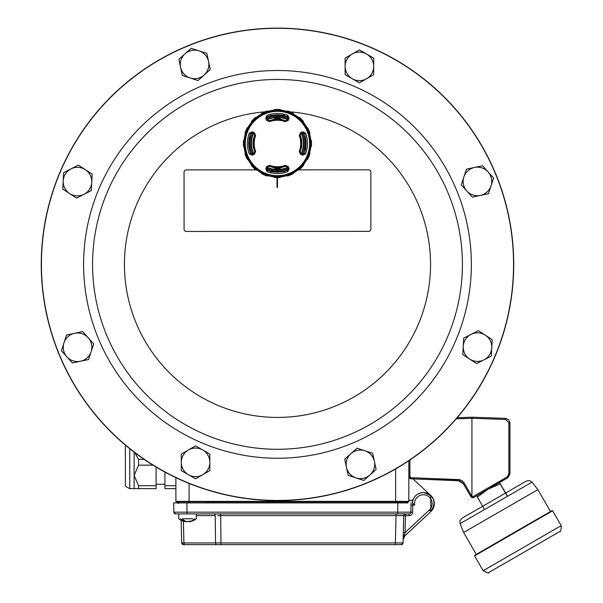 <?xml version="1.0" encoding="UTF-8"?>
<svg xmlns="http://www.w3.org/2000/svg" width="603" height="603" viewBox="0 0 603 603"><rect width="100%" height="100%" fill="white"/><g stroke="black" fill="none" stroke-linecap="round" stroke-linejoin="round"><path stroke-width="0.9" d="M284.028 171.35L284.028 170.167L282.935 170.415A27.467 27.467 0 0 1 278.315 170.958L278.315 171.885A28.394 28.394 0 0 1 276.558 171.885L276.558 170.958A27.467 27.467 0 0 1 271.938 170.415L270.845 170.167L270.845 172.089M281.073 116.273L281.639 116.356M284.639 116.99L284.639 115.799M270.242 116.99L270.242 115.799M270.845 115.648L270.845 116.831L271.938 116.59M278.315 116.047L278.315 115.12A28.394 28.394 0 0 0 276.558 115.12L276.558 116.047M284.639 171.199L284.639 170.008A27.467 27.467 0 0 1 284.028 170.167L284.028 172.089M270.242 171.199L270.242 170.008M276.558 171.772A28.288 28.288 0 0 1 272.526 171.358L272.141 171.629A28.62 28.62 0 0 1 267.551 170.355L266.91 168.908A121.346 2.118 -67.5 0 1 267.747 166.873L269.157 166.247A24.21 24.21 0 0 0 272.986 167.295L273.144 167.521A24.406 24.406 0 0 0 275.239 167.807L275.239 168.569L279.634 168.569L279.634 167.807A24.406 24.406 0 0 0 281.729 167.521L281.895 167.295A24.21 24.21 0 0 0 285.724 166.247L287.134 166.873A121.346 2.118 67.5 0 1 287.97 168.908L287.329 170.355A28.62 28.62 0 0 1 282.739 171.629L282.347 171.358A28.288 28.288 0 0 1 278.315 171.772M278.315 115.226A28.288 28.288 0 0 1 282.347 115.648L282.739 115.377A28.62 28.62 0 0 1 287.329 116.643L287.97 118.098A27.467 27.467 0 0 0 266.925 118.128A27.467 27.467 0 0 1 287.955 118.128A121.346 2.118 112.5 0 1 287.134 120.133L285.724 120.758A24.21 24.21 0 0 0 281.895 119.703L281.729 119.477A24.406 24.406 0 0 0 279.634 119.198L279.634 118.437L275.239 118.437L275.239 119.198A24.406 24.406 0 0 0 273.144 119.477L272.986 119.703A24.21 24.21 0 0 0 269.157 120.758L267.747 120.133A121.346 2.118 -112.5 0 1 266.91 118.098L267.551 116.643A28.62 28.62 0 0 1 272.141 115.377L272.669 116.447M279.634 118.437A25.16 25.16 0 0 0 275.239 118.437M275.239 168.569A25.16 25.16 0 0 0 279.634 168.569M275.239 167.807L275.239 167.86A24.459 24.459 0 0 0 279.634 167.86L279.634 167.807M279.634 119.198L279.634 119.138A24.459 24.459 0 0 0 275.239 119.138L275.239 119.198M282.935 114.985L282.935 116.59L284.028 116.831L284.028 114.917M273.242 116.356L273.807 116.273M281.073 170.732L281.639 170.649M273.242 170.649L273.807 170.732M249.582 148.413A28.288 28.288 0 0 1 249.582 138.592L249.31 138.2A28.62 28.62 0 0 1 250.584 133.61L252.031 132.977A121.346 2.118 22.5 0 1 254.067 133.806L254.692 135.215A24.21 24.21 0 0 0 253.644 139.052L253.418 139.21A24.406 24.406 0 0 0 253.418 147.795L253.644 147.954A24.21 24.21 0 0 0 254.692 151.783L254.067 153.192A121.346 2.118 157.5 0 1 252.031 154.029L250.584 153.388A28.62 28.62 0 0 1 249.31 148.798L250.388 148.27M253.456 133.557A25.967 25.967 0 0 0 253.456 153.448M267.491 167.483A25.967 25.967 0 0 0 287.382 167.483M301.425 153.448A25.967 25.967 0 0 0 301.425 133.557M287.382 119.515A25.967 25.967 0 0 0 267.491 119.515M305.291 148.413L305.563 148.798A28.62 28.62 0 0 1 304.296 153.388L302.842 154.029A121.346 2.118 -157.5 0 1 300.807 153.192L300.188 151.783A24.21 24.21 0 0 0 301.236 147.954L301.462 147.795A24.406 24.406 0 0 0 301.462 139.21L301.236 139.052A24.21 24.21 0 0 0 300.188 135.215L300.807 133.806A121.346 2.118 -22.5 0 1 302.842 132.977L304.296 133.61A28.62 28.62 0 0 1 305.563 138.2L305.291 138.592A28.288 28.288 0 0 1 305.291 148.413L304.492 148.27A27.467 27.467 0 0 1 302.819 154.014A27.467 27.467 0 0 0 304.492 148.27M249.966 143.499A27.467 27.467 0 0 1 252.062 132.984A27.467 27.467 0 0 0 252.062 154.014A27.467 27.467 0 0 1 249.966 143.499M302.819 132.984A27.467 27.467 0 0 1 302.819 154.014A27.467 27.467 0 0 0 302.819 132.984A27.467 27.467 0 0 1 304.492 138.728A27.467 27.467 0 0 0 302.819 132.984M287.955 168.878A27.467 27.467 0 0 1 266.925 168.878A27.467 27.467 0 0 0 287.955 168.878M280.199 116.168L274.682 116.168M280.199 170.83L274.682 170.83M282.347 171.358L282.212 170.551M305.291 138.592L304.492 138.728M304.108 136.911L305.291 136.911M305.291 150.094L304.108 150.094M304.244 149.001L305.955 149.001M250.773 150.094L249.589 150.094M249.589 136.911L250.773 136.911M250.637 138.004L248.926 138.004M270.845 116.831L270.845 114.917M271.938 170.415L271.938 172.013M272.526 115.648A28.288 28.288 0 0 1 276.558 115.226M280.094 168.523L274.787 168.523M280.094 118.482L274.787 118.482M272.526 171.358L272.669 170.551M251.451 121.482L251.873 121.723L255.657 117.939L255.423 117.51A34.062 34.062 0 0 0 251.451 121.482A6.264 6.264 0 0 0 251.18 122.68L251.639 122.869L256.81 117.706A5.781 5.781 0 0 0 255.657 117.939M265.742 168.682A125.756 2.193 -67.5 0 1 266.579 166.632L269.481 165.35A23.253 23.253 0 0 0 285.392 165.35L288.294 166.632A125.756 2.193 67.5 0 1 289.139 168.682L287.819 171.689A30.037 30.037 0 0 1 267.061 171.689L265.742 168.682L266.858 168.885L267.551 170.355M249.25 133.12L250.531 133.595A28.673 28.673 0 0 0 250.531 153.411L252.054 154.082L252.258 155.197L249.25 153.878A30.037 30.037 0 0 1 249.25 133.12L252.258 131.801L252.054 132.916L250.584 133.61M289.139 118.316A125.756 2.193 112.5 0 1 288.294 120.374L285.392 121.655A23.253 23.253 0 0 0 269.481 121.655L266.579 120.374A125.756 2.193 -112.5 0 1 265.742 118.316L267.061 115.316A30.037 30.037 0 0 1 287.819 115.316L289.139 118.316L288.023 118.12L287.329 116.643M305.623 153.878L304.349 153.411A28.673 28.673 0 0 0 304.349 133.595L302.819 132.916L302.623 131.801L305.623 133.12A30.037 30.037 0 0 1 305.623 153.878L302.623 155.197L302.819 154.082L304.296 153.388M300.173 166.24A32.155 32.155 0 0 0 285.762 112.444A32.155 32.155 0 0 0 246.378 151.82A32.155 32.155 0 0 0 300.173 166.24M252.258 131.801A125.756 2.193 22.5 0 1 254.308 132.645L255.597 135.547A23.253 23.253 0 0 0 255.597 151.459L254.308 154.36A125.756 2.193 157.5 0 1 252.258 155.197M302.623 155.197A125.756 2.193 -157.5 0 1 300.565 154.36L299.284 151.459A23.253 23.253 0 0 0 299.284 135.547L300.565 132.645A125.756 2.193 -22.5 0 1 302.623 131.801M245.489 133.165L244.999 133.105A34.062 34.062 0 0 1 247.155 127.911L247.539 128.22L245.489 133.165A5.781 5.781 0 0 0 245.707 134.311L248.504 127.557L248.157 127.21A33.512 33.512 0 0 1 251.18 122.68M245.707 134.311L245.21 134.311A33.512 33.512 0 0 0 244.147 139.655L244.607 139.843L244.607 147.155L244.147 147.343A33.512 33.512 0 0 0 245.21 152.687L245.707 152.687L248.504 159.441L248.157 159.795A33.512 33.512 0 0 0 251.18 164.325L251.639 164.129L256.81 169.3L256.622 169.76A33.512 33.512 0 0 0 261.144 172.79L261.498 172.435L268.252 175.232L268.252 175.729A33.512 33.512 0 0 0 273.596 176.792L273.785 176.332L281.096 176.332L281.284 176.792A33.512 33.512 0 0 0 286.629 175.729L286.629 175.232L293.382 172.435L293.729 172.79A33.512 33.512 0 0 0 298.259 169.76L298.07 169.3L303.241 164.129L303.701 164.325A33.512 33.512 0 0 0 306.723 159.795L306.369 159.441L309.166 152.687L309.671 152.687A33.512 33.512 0 0 0 310.733 147.343L310.266 147.155L310.266 139.843L310.733 139.655A33.512 33.512 0 0 0 309.671 134.311L309.166 134.311L306.369 127.557L306.723 127.21A33.512 33.512 0 0 0 303.701 122.68L303.241 122.869L298.07 117.706L298.259 117.238A33.512 33.512 0 0 0 293.729 114.216L293.382 114.57L286.629 111.774L286.629 111.269A33.512 33.512 0 0 0 281.284 110.213L281.096 110.673L273.785 110.673L273.596 110.213A33.512 33.512 0 0 0 268.252 111.269L268.252 111.774L261.498 114.57L261.144 114.216A33.512 33.512 0 0 0 256.622 117.238L256.81 117.706M248.157 127.21A6.264 6.264 0 0 0 247.155 127.911M256.622 117.238A6.264 6.264 0 0 0 255.423 117.51M261.853 113.213A34.062 34.062 0 0 1 267.046 111.065L267.099 111.547L262.154 113.598L261.853 113.213A6.264 6.264 0 0 0 261.144 114.216M268.252 111.269A6.264 6.264 0 0 0 267.046 111.065M274.629 109.558A34.062 34.062 0 0 1 280.252 109.558L280.116 110.025L274.764 110.025L274.629 109.558A6.264 6.264 0 0 0 273.596 110.213M281.284 110.213A6.264 6.264 0 0 0 280.252 109.558M287.835 111.065A34.062 34.062 0 0 1 293.028 113.213L292.719 113.598L287.774 111.547L287.835 111.065A6.264 6.264 0 0 0 286.629 111.269M293.729 114.216A6.264 6.264 0 0 0 293.028 113.213M299.457 117.51A34.062 34.062 0 0 1 303.43 121.482L303 121.723L299.216 117.939L299.457 117.51A6.264 6.264 0 0 0 298.259 117.238M303.701 122.68A6.264 6.264 0 0 0 303.43 121.482M307.726 127.911A34.062 34.062 0 0 1 309.874 133.105L309.392 133.165L307.342 128.22L307.726 127.911A6.264 6.264 0 0 0 306.723 127.21M309.671 134.311A6.264 6.264 0 0 0 309.874 133.105M311.382 140.695A34.062 34.062 0 0 1 311.382 146.31L310.914 146.175L310.914 140.823L311.382 140.695A6.264 6.264 0 0 0 310.733 139.655M310.733 147.343A6.264 6.264 0 0 0 311.382 146.31M309.874 153.893A34.062 34.062 0 0 1 307.726 159.086L307.342 158.785L309.392 153.84L309.874 153.893A6.264 6.264 0 0 0 309.671 152.687M306.723 159.795A6.264 6.264 0 0 0 307.726 159.086M303.43 165.516A34.062 34.062 0 0 1 299.457 169.488L299.216 169.066L303 165.282L303.43 165.516A6.264 6.264 0 0 0 303.701 164.325M298.259 169.76A6.264 6.264 0 0 0 299.457 169.488M293.028 173.785A34.062 34.062 0 0 1 287.835 175.94L287.774 175.45L292.719 173.408L293.028 173.785A6.264 6.264 0 0 0 293.729 172.79M286.629 175.729A6.264 6.264 0 0 0 287.835 175.94M280.252 177.448A34.062 34.062 0 0 1 274.629 177.448L274.764 176.973L280.116 176.973L280.252 177.448A6.264 6.264 0 0 0 281.284 176.792M273.596 176.792A6.264 6.264 0 0 0 274.629 177.448M267.046 175.94A34.062 34.062 0 0 1 261.853 173.785L262.154 173.408L267.099 175.45L267.046 175.94A6.264 6.264 0 0 0 268.252 175.729M261.144 172.79A6.264 6.264 0 0 0 261.853 173.785M255.423 169.488A34.062 34.062 0 0 1 251.451 165.516L251.873 165.282L255.657 169.066L255.423 169.488A6.264 6.264 0 0 0 256.622 169.76M251.18 164.325A6.264 6.264 0 0 0 251.451 165.516M247.155 159.086A34.062 34.062 0 0 1 244.999 153.893L245.489 153.84L247.539 158.785L247.155 159.086A6.264 6.264 0 0 0 248.157 159.795M245.21 152.687A6.264 6.264 0 0 0 244.999 153.893M243.491 146.31A34.062 34.062 0 0 1 243.491 140.695L243.966 140.823L243.966 146.175L243.491 146.31A6.264 6.264 0 0 0 244.147 147.343M244.147 139.655A6.264 6.264 0 0 0 243.491 140.695M244.999 133.105A6.264 6.264 0 0 0 245.21 134.311M303 165.282A5.781 5.781 0 0 0 303.241 164.129M292.719 173.408A5.781 5.781 0 0 0 293.382 172.435M280.116 176.973A5.781 5.781 0 0 0 281.096 176.332M267.099 175.45A5.781 5.781 0 0 0 268.252 175.232M255.657 169.066A5.781 5.781 0 0 0 256.81 169.3M247.539 158.785A5.781 5.781 0 0 0 248.504 159.441M243.966 146.175A5.781 5.781 0 0 0 244.607 147.155M251.873 121.723A5.781 5.781 0 0 0 251.639 122.869M262.154 113.598A5.781 5.781 0 0 0 261.498 114.57M274.764 110.025A5.781 5.781 0 0 0 273.785 110.673M287.774 111.547A5.781 5.781 0 0 0 286.629 111.774M299.216 117.939A5.781 5.781 0 0 0 298.07 117.706M307.342 128.22A5.781 5.781 0 0 0 306.369 127.557M310.914 140.823A5.781 5.781 0 0 0 310.266 139.843M309.392 153.84A5.781 5.781 0 0 0 309.166 152.687M302.842 132.977L302.819 132.916A124.655 2.178 157.5 0 0 300.784 133.753L300.128 135.238A24.143 24.143 0 0 1 300.128 151.768L300.807 153.192M300.807 133.806L300.565 132.645M300.565 154.36L300.784 153.252A124.655 2.178 22.5 0 0 302.819 154.082L302.842 154.029M287.819 115.316L287.345 116.59A28.673 28.673 0 0 0 267.528 116.59L266.858 118.12A124.655 2.178 67.5 0 0 267.687 120.155L269.179 120.811A24.143 24.143 0 0 1 285.701 120.811L287.134 120.133M252.031 154.029L252.054 154.082A124.655 2.178 -22.5 0 0 254.089 153.252L254.752 151.768A24.143 24.143 0 0 1 254.752 135.238L254.067 133.806M267.061 171.689L267.528 170.408A28.673 28.673 0 0 0 287.345 170.408L288.023 168.885A124.655 2.178 -112.5 0 0 287.186 166.85L285.701 166.187A24.143 24.143 0 0 1 269.179 166.187L267.747 166.873M266.91 118.098L265.742 118.316M267.747 120.133L266.579 120.374M288.294 120.374L287.186 120.155A124.655 2.178 -67.5 0 0 288.023 118.12L287.97 118.098M254.067 153.192L254.308 154.36M254.308 132.645L254.089 133.753A124.655 2.178 -157.5 0 0 252.054 132.916L252.031 132.977M287.97 168.908L289.139 168.682M287.134 166.873L288.294 166.632M266.579 166.632L267.687 166.85A124.655 2.178 112.5 0 0 266.858 168.885L266.91 168.908M298.07 169.3A5.781 5.781 0 0 0 299.216 169.066M286.629 175.232A5.781 5.781 0 0 0 287.774 175.45M273.785 176.332A5.781 5.781 0 0 0 274.764 176.973M261.498 172.435A5.781 5.781 0 0 0 262.154 173.408M251.639 164.129A5.781 5.781 0 0 0 251.873 165.282M245.707 152.687A5.781 5.781 0 0 0 245.489 153.84M244.607 139.843A5.781 5.781 0 0 0 243.966 140.823M248.504 127.557A5.781 5.781 0 0 0 247.539 128.22M268.252 111.774A5.781 5.781 0 0 0 267.099 111.547M281.096 110.673A5.781 5.781 0 0 0 280.116 110.025M293.382 114.57A5.781 5.781 0 0 0 292.719 113.598M303.241 122.869A5.781 5.781 0 0 0 303 121.723M309.166 134.311A5.781 5.781 0 0 0 309.392 133.165M310.266 147.155A5.781 5.781 0 0 0 310.914 146.175M306.369 159.441A5.781 5.781 0 0 0 307.342 158.785M282.347 115.648L282.212 116.447M249.582 138.592L250.388 138.728M495.764 354.677A236.225 236.225 0 0 0 367.8 46.084A236.225 236.225 0 0 0 59.207 174.056A236.225 236.225 0 0 0 187.179 482.641A236.225 236.225 0 0 0 495.764 354.677M495.621 354.617A236.059 236.059 0 0 1 187.239 482.498A236.059 236.059 0 0 1 59.358 174.116A236.059 236.059 0 0 1 367.74 46.235A236.059 236.059 0 0 1 495.621 354.617M448.361 335.064A184.925 184.925 0 0 1 130.821 376.996A184.925 184.925 0 0 1 253.275 81.036A184.925 184.925 0 0 1 448.361 335.064A184.925 184.925 0 0 1 130.821 376.996A184.925 184.925 0 0 1 253.275 81.036A184.925 184.925 0 0 1 448.361 335.064M188.438 474.719A14.284 14.284 0 0 0 202.721 474.719L195.583 478.842L181.292 470.604L181.292 462.358A14.284 14.284 0 0 0 188.438 474.719M474.463 167.476A14.284 14.284 0 0 0 463.85 177.033L466.398 169.194L474.463 167.476L482.536 165.765L488.053 171.893A14.284 14.284 0 0 0 474.463 167.476M180.599 67.385A14.284 14.284 0 0 0 190.156 78.006L182.317 75.45L180.599 67.385L178.887 59.32L185.015 53.803A14.284 14.284 0 0 0 180.599 67.385M69.692 193.593A14.284 14.284 0 0 0 83.96 194.339L76.611 198.086L69.692 193.593L62.78 189.101L63.209 180.862A14.284 14.284 0 0 0 69.692 193.593M485.279 335.14A14.284 14.284 0 0 0 471.018 334.394L478.367 330.648L492.199 339.632L491.769 347.871A14.284 14.284 0 0 0 485.279 335.14M80.508 361.25A14.284 14.284 0 0 0 91.128 351.692L88.573 359.539L72.443 362.968L66.925 356.84A14.284 14.284 0 0 0 80.508 361.25M374.373 461.34A14.284 14.284 0 0 0 364.815 450.727L372.662 453.275L376.091 469.413L369.963 474.93A14.284 14.284 0 0 0 374.373 461.34M366.541 54.006A14.284 14.284 0 0 0 352.258 54.014L359.396 49.891L366.541 54.006L373.679 58.129L373.687 66.375A14.284 14.284 0 0 0 366.541 54.006M513.726 264.272A236.233 236.233 0 0 1 277.584 500.603A236.233 236.233 0 0 1 41.253 264.461A236.233 236.233 0 0 1 277.395 28.13A236.233 236.233 0 0 1 513.726 264.272M366.549 78.752A14.284 14.284 0 0 0 373.687 66.375L373.687 74.621L366.549 78.752L359.411 82.875L352.265 78.752A14.284 14.284 0 0 0 366.549 78.752M352.258 54.014A14.284 14.284 0 0 0 352.265 78.752L345.12 74.636L345.112 58.144L352.258 54.014M355.989 477.9A14.284 14.284 0 0 0 369.963 474.93L363.835 480.448L355.989 477.9L348.142 475.345L346.431 467.28A14.284 14.284 0 0 0 355.989 477.9M364.815 450.727A14.284 14.284 0 0 0 346.431 467.28L344.72 459.215L356.976 448.18L364.815 450.727M63.956 342.866A14.284 14.284 0 0 0 66.925 356.84L61.408 350.712L63.956 342.866L66.503 335.027L74.568 333.308A14.284 14.284 0 0 0 63.956 342.866M91.128 351.692A14.284 14.284 0 0 0 74.568 333.308L82.641 331.597L93.676 343.853L91.128 351.692M483.983 359.848A14.284 14.284 0 0 0 491.769 347.871L491.332 356.102L483.983 359.848L476.641 363.586L469.722 359.102A14.284 14.284 0 0 0 483.983 359.848M471.018 334.394A14.284 14.284 0 0 0 469.722 359.102L462.803 354.609L463.669 338.132L471.018 334.394M277.011 177.561L277.018 187.45L277.455 187.45L277.455 177.561M70.988 168.885A14.284 14.284 0 0 0 63.209 180.862L63.639 172.631L78.337 165.139L85.257 169.631A14.284 14.284 0 0 0 70.988 168.885M83.96 194.339A14.284 14.284 0 0 0 85.257 169.631L92.169 174.124L91.309 190.593L83.96 194.339M198.99 50.833A14.284 14.284 0 0 0 185.015 53.803L191.143 48.285L198.99 50.833L206.829 53.381L208.548 61.446A14.284 14.284 0 0 0 198.99 50.833M190.156 78.006A14.284 14.284 0 0 0 208.548 61.446L210.259 69.518L198.003 80.553L190.156 78.006M491.023 185.867A14.284 14.284 0 0 0 488.053 171.893L493.571 178.021L491.023 185.867L488.468 193.706L480.403 195.425A14.284 14.284 0 0 0 491.023 185.867M463.85 177.033A14.284 14.284 0 0 0 480.403 195.425L472.337 197.136L461.303 184.88L463.85 177.033M188.43 449.981A14.284 14.284 0 0 0 181.292 462.358L181.284 454.104L195.568 445.858L202.714 449.974A14.284 14.284 0 0 0 188.43 449.981M202.721 474.719A14.284 14.284 0 0 0 202.714 449.974L209.852 454.097L209.859 462.343L209.859 470.589L202.721 474.719M269.76 169.873L266.978 169.873M256.772 169.88L186.252 169.91A2.201 2.201 0 0 0 184.058 172.104L184.081 229.246A2.201 2.201 0 0 0 186.274 231.439L368.674 231.364A2.201 2.201 0 0 0 370.868 229.17L370.845 172.028A2.201 2.201 0 0 0 368.644 169.835L298.131 169.865M287.902 169.865L285.144 169.865M507.56 496.269L499.54 482.573L488.031 489.214L477.342 497.076L476.702 495.756L488.031 489.214L500.181 483.892L499.54 482.573L507.741 477.84L509.919 474.033L507.726 477.84L473.845 497.407M496.261 484.458L479.95 493.872L496.261 484.458M509.934 449.069L509.934 464.453L509.942 449.069M509.927 449.069L509.927 464.453L509.927 449.069M509.942 474.033L509.942 422.771L508.706 419.718L505.698 418.376L471.93 417.201L457.187 417.713L471.93 417.201L471.93 496.292L473.724 497.467A2.201 2.201 90 0 1 472.737 497.701A2.201 2.201 90 0 0 473.739 497.467M471.93 417.201L505.683 418.376L508.691 419.718L509.919 422.771L509.919 474.033L508.864 474.033L508.864 422.771L505.683 419.477L471.93 418.294L456.215 418.844M472.752 497.701L472.737 497.701A2.201 2.201 90 0 1 470.83 496.601L463.149 483.335L459.795 480.787L410.96 478.812L408.834 476.611L409.897 476.611L410.96 477.712L459.697 479.626L462.154 480.795L463.903 482.551L471.742 496.058A1.1 1.1 -90 0 0 471.93 496.292M410.786 478.797L409.806 478.435M409.995 478.548L410.651 478.774M464.318 483.191L463.405 483.742L457.926 480.448L410.96 478.812L410.96 477.712M214.133 501.809L395.651 501.809L395.651 501.364L408.857 501.372A0.437 0.437 90 0 1 408.412 501.809L406.528 501.809A0.437 0.437 -90 0 0 406.286 501.884L406.279 501.884A0.437 0.437 90 0 1 406.528 501.809A0.437 0.437 -90 0 0 406.279 501.884L406.271 501.884A0.437 0.437 90 0 1 406.52 501.809L408.397 501.809A0.437 0.437 -90 0 0 408.834 501.372L408.834 460.722L408.834 476.611L410.96 478.812M471.945 417.201L505.698 418.376L471.945 417.201M504.771 479.551A1.1 1.1 -90 0 0 504.832 479.513L500.121 482.234L504.832 479.513A1.1 1.1 -90 0 1 504.756 479.551A1.1 1.1 -90 0 0 504.832 479.513M476.28 554.368L463.647 532.479L474.463 526.231L537.861 489.628L550.501 511.51M484.548 509.55L477.342 497.076M507.387 496.367L500.181 483.892M412.354 502.91L412.354 500.271L408.842 500.271L408.842 478.292L409.618 478.292M430.836 495.53L412.995 478.88L430.836 495.53C434.333 499.171 435.178 503.339 433.376 508.05L434.333 503.565L433.376 499.088A10.99 10.99 -0.2 0 0 430.836 495.53C435.539 501.07 435.441 506.512 430.542 511.872M180.357 502.91L179.49 502.91L180.357 502.91M205.955 502.91L206.007 501.809L176.34 501.809A0.437 0.437 90 0 1 175.895 501.372L395.651 501.364L395.651 468.923M206.007 501.809L208.201 501.809L207.56 501.809L207.515 502.91M405.51 513.899L397.686 513.899L397.852 502.91L407.982 502.91A3.256 3.256 90 0 0 406.271 501.884L408.005 502.91A3.256 3.256 90 0 0 406.279 501.884A3.256 3.256 90 0 1 407.997 502.91A3.256 3.256 90 0 0 406.286 501.884A0.437 0.437 90 0 1 406.528 501.809A0.437 0.437 -90 0 0 406.286 501.884L208.201 501.884M412.354 500.271L408.849 500.271L408.849 501.372A0.437 0.437 -90 0 1 408.397 501.809L219.492 501.809M178.646 501.884L178.465 501.884A0.437 0.437 -90 0 0 178.217 501.809L178.217 501.809A0.437 0.437 -90 0 1 178.465 501.884L178.465 501.884A3.256 3.256 -90 0 0 176.754 502.91L178.661 502.91L178.646 501.809L178.676 503.573M433.376 508.05L430.783 511.645M213.078 502.91A3.256 2.306 90 0 1 214.291 501.884L395.651 501.809L189.078 501.809L189.078 483.433M192.87 518.784L182.219 518.776A14.238 10.07 90 0 0 187.224 521.663A13.779 9.151 -117.2 0 1 185.837 521.354M183.832 521.316A13.944 13.356 154 0 0 185.551 521.663A13.944 13.356 154 0 1 183.832 521.316A14.284 14.284 0 0 1 178.752 518.784L178.752 513.899L193.759 513.899M194.535 518.784L194.535 518.776A14.238 10.07 90 0 1 191.091 521.233M180.546 518.784A14.238 10.07 90 0 0 185.551 521.663L185.656 521.226M189.538 521.663A13.944 13.356 -154 0 0 191.257 521.316A13.944 13.356 -154 0 1 189.478 521.67A13.779 9.151 -117.2 0 0 191.339 521.067A14.276 9.49 -117.2 0 1 190.051 521.067A13.779 9.151 117.2 0 1 187.872 521.67A13.944 1.756 -105.1 0 1 187.541 521.316A13.944 1.756 105.1 0 1 187.224 521.663M183.395 521.188L183.907 542.949L403.023 542.949A1.756 1.756 -90 0 1 401.266 544.66L401.266 544.66A1.756 1.756 -90 0 0 403.023 542.949L403.121 539.489L403.038 542.949L401.281 544.66L183.47 544.66A1.756 1.756 -90 0 1 181.714 542.949L183.968 542.949A1.756 1.244 90 0 0 185.211 544.66M395.658 544.66L376.001 544.66L395.658 544.66M181.722 542.949L181.126 520.283L181.722 542.949L183.47 544.66M400.837 544.66L401.274 544.66A1.756 1.756 -90 0 0 403.03 542.949A1.756 1.756 -90 0 1 401.281 544.66A1.756 1.756 -90 0 0 403.038 542.949L403.121 539.399M189.093 544.66L183.923 544.66M397.686 513.899L175.639 513.899A1.756 1.756 90 0 1 173.86 512.166L410.869 512.166A1.756 1.756 -90 0 1 409.113 513.899L409.113 515.655A3.512 3.512 -90 0 0 412.633 512.196L412.806 503.362L412.377 502.91A10.99 10.99 90 0 1 423.344 492.583L423.344 492.583A10.99 10.99 90 0 1 430.836 511.6A10.99 10.99 -90 0 0 430.7 495.395L430.851 511.6A10.99 10.99 -90 0 0 423.344 492.583L423.344 492.583C434.318 495.576 436.813 501.922 430.836 511.6L404.854 535.833L430.836 511.6L429.336 509.995A8.789 8.789 -90 0 0 426.125 495.229A8.789 8.789 -90 0 0 414.683 505.103L410.997 505.073L410.869 512.166L411.035 502.91L410.869 512.166A1.756 1.756 -90 0 1 409.113 513.899L405.495 513.899L407.741 513.899L405.495 513.899L405.05 532.645L403.106 539.708L403.203 535.909A1.756 0.822 -178.5 0 1 404.251 535.185L404.854 535.833A5.495 5.495 -90 0 0 403.106 539.708L403.128 539.338M395.658 513.899L396.05 513.899L396.05 515.61L217.743 515.603M191.257 521.316A14.284 14.284 0 0 0 196.337 518.784L196.337 513.899L213.997 513.899A1.756 1.244 90 0 1 215.241 515.61L196.337 515.61M403.203 535.909L403.739 515.61A1.756 1.756 90 0 1 405.495 513.899A1.756 1.756 -90 0 0 403.739 515.61L409.113 515.655M403.023 542.949L403.739 515.61L396.05 515.61L395.334 544.66M403.294 532.6L405.05 532.645L429.336 509.995M430.73 495.425A10.99 10.99 90 0 1 430.851 511.6L404.869 535.833A5.495 5.495 -90 0 0 403.121 539.708A5.495 5.495 90 0 1 404.869 535.833L403.121 539.708A5.495 5.495 90 0 1 404.854 535.833L403.113 539.602M412.806 503.362L414.683 505.103M177.003 502.91L173.709 502.91L173.86 512.166L175.631 513.899A1.756 1.756 90 0 1 173.86 512.166L173.702 502.91L186.877 502.91L187.043 513.899M406.279 501.884L407.99 502.91L186.877 502.91M178.141 502.91L178.661 502.91M134.673 452.544L138.562 459.35L138.562 465.154L134.145 475.435L134.145 452.144M138.562 485.716L138.562 488.626L134.145 488.626L134.145 475.435L138.562 485.716L156.124 485.716L156.117 467.039M175.895 488.626L164.913 488.626L164.913 485.716L175.895 485.716M164.913 472.051L164.913 485.716M156.124 488.626L156.124 485.716L156.124 488.626L138.562 488.626M164.913 484.232L156.124 484.232L156.124 485.716M156.124 484.232L156.124 467.039M138.562 459.35L144.117 459.35M153.034 465.154L138.562 465.154M253.079 133.399A26.374 26.374 0 0 0 253.079 153.599M267.34 167.86A26.374 26.374 0 0 0 287.541 167.86M301.801 153.599A26.374 26.374 0 0 0 301.801 133.399M287.541 119.138A26.374 26.374 0 0 0 267.34 119.138M255.597 151.459L254.692 151.783M255.597 135.547L254.692 135.215M299.284 135.547L300.188 135.215M299.284 151.459L300.188 151.783M269.481 121.655L269.157 120.758M285.392 121.655L285.724 120.758M300.754 166.812A32.969 32.969 0 0 1 245.594 152.031A32.969 32.969 0 0 1 285.973 111.653A32.969 32.969 0 0 1 300.754 166.812M305.623 133.12L304.296 133.61M267.061 115.316L267.551 116.643M249.25 153.878L250.584 153.388M269.481 165.35L269.157 166.247M287.819 171.689L287.329 170.355M285.392 165.35L285.724 166.247M136.105 322.997A153.056 153.056 0 0 0 430.097 252.627A153.056 153.056 0 0 0 289.937 111.811A153.056 153.056 0 0 1 418.919 322.884A153.056 153.056 0 0 1 124.874 252.755A153.056 153.056 0 0 1 264.921 111.826A153.056 153.056 0 0 0 136.105 322.997M98.349 190.247A193.864 193.864 0 0 1 351.602 85.227A193.864 193.864 0 0 1 456.629 338.479A193.864 193.864 0 0 1 203.369 443.507A193.864 193.864 0 0 1 98.349 190.247M456.629 338.479A193.864 193.864 0 0 0 456.569 190.103M504.281 479.664L476.747 495.734A1.1 1.1 -90 0 0 476.807 495.696L476.747 495.734A1.1 1.1 -90 0 0 476.815 495.689M509.942 422.771L508.864 422.771M409.897 460.006L409.897 476.611M472.548 496.902L507.213 476.89L508.864 474.033M457.926 480.448L457.926 479.355M507.213 476.89L507.726 477.84L499.54 482.573M505.683 418.376L505.683 419.477M471.742 496.058L470.83 496.601M492.063 570.626L556.69 533.316M561.197 525.643L561.197 525.643C561.22 530.18 560.669 532.185 559.539 531.673L488.86 572.458C489.538 573.672 487.646 573.084 483.169 570.687L561.197 525.643L552.627 510.794L474.599 555.845L474.742 555.25L552.024 510.635L474.757 555.242L552.024 510.635L552.627 510.794M559.584 531.642L489.169 572.3L559.584 531.642M463.647 532.479L460.089 523.675L521.482 488.226L532.019 482.144L537.868 489.628M481.186 507.131L526.351 481.051M408.849 476.815L408.842 478.292M408.857 501.372L408.412 501.809L408.857 500.271L408.412 501.809A0.437 0.437 -90 0 0 408.842 501.372L408.842 500.271L408.842 501.372A0.437 0.437 90 0 1 408.404 501.809A0.437 0.437 0 0 0 408.842 501.372M175.895 501.372L175.895 477.644L175.895 501.372M189.078 502.91L189.078 501.809M219.469 502.91L219.469 501.809M395.651 502.91L395.651 501.809M220.675 513.899L220.977 544.66M215.241 515.61L215.535 542.949A1.756 1.244 90 0 0 216.779 544.66M409.113 513.899A1.756 1.756 -90 0 0 410.869 512.166L412.633 512.196M183.35 521.18L183.923 542.949M134.145 488.626L129.751 488.626C126.306 487.073 124.844 485.762 125.379 484.676L125.356 445.097M129.751 488.626L129.751 448.7M509.934 436.58L509.934 461.559M509.927 436.58L509.927 461.559M483.169 570.687L474.599 555.845M460.089 523.675L459.983 520.66L461.83 518.309L526.329 481.058L529.442 480.546L532.019 482.144M208.156 502.91L208.201 501.809M201.176 501.372L201.613 501.809M410.997 505.073L410.877 512.166M430.836 511.6L404.854 535.833M412.377 502.91C413.319 496.586 416.975 493.141 423.344 492.583M178.465 501.884L176.754 502.91"/></g></svg>
